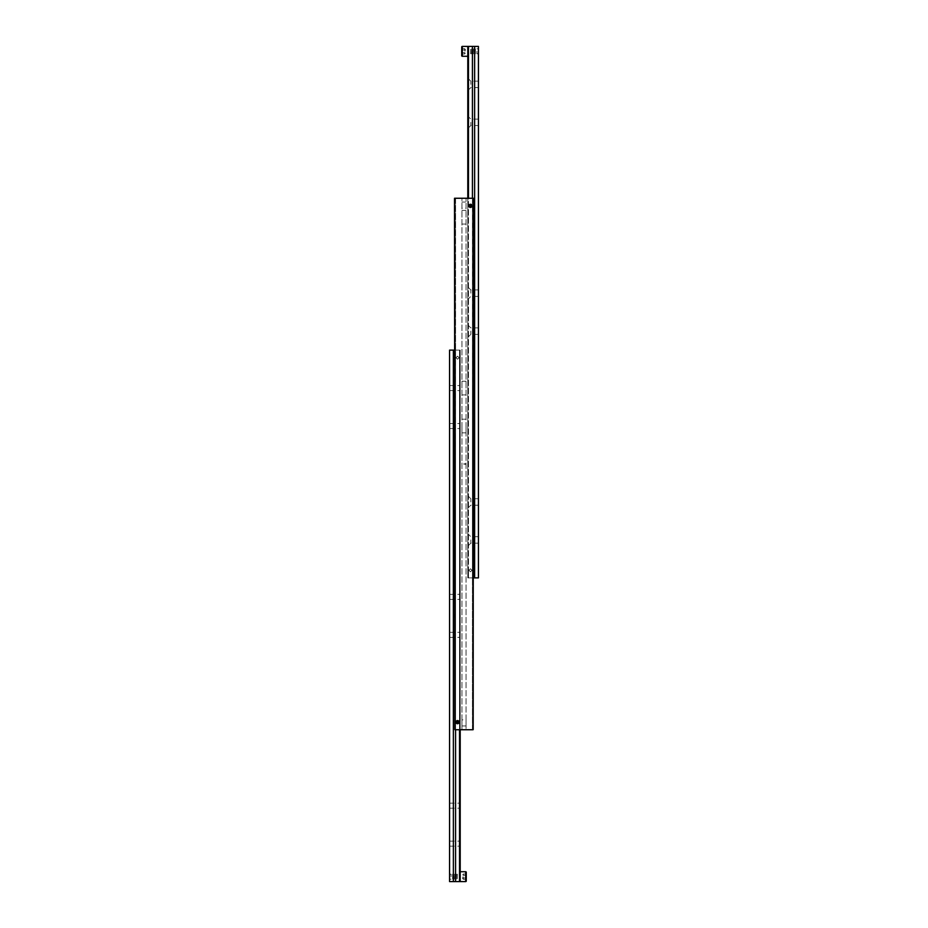 <?xml version="1.0" encoding="UTF-8"?>
<svg xmlns="http://www.w3.org/2000/svg" width="928" height="928" viewBox="0 0 928 928"><rect width="100%" height="100%" fill="white"/><g stroke="black" fill="none" stroke-linecap="round" stroke-linejoin="round"><path stroke-width="0.7" stroke-dasharray="4.64 3.48" d="M455.973 722.158A1.566 1.566 0 0 0 456.727 723.492L456.727 723.492A1.566 1.566 0 0 1 456.727 720.812L456.727 720.812A1.566 1.566 0 0 0 457.55 723.678A1.531 1.531 0 0 0 459.07 722.158A1.531 1.531 0 0 1 457.55 723.678A1.531 1.531 0 0 1 456.019 722.158A1.531 1.531 0 0 1 457.55 720.627A1.531 1.531 0 0 1 459.07 722.158A1.531 1.531 0 0 0 457.55 720.627A1.531 1.531 0 0 0 456.019 722.158L457.55 720.58L456.356 721.137L456.356 723.167L455.973 722.158A1.566 1.566 0 0 1 457.481 720.58A1.566 1.566 0 0 0 455.973 722.158A1.566 1.566 0 0 1 456.356 721.137A1.566 1.566 0 0 0 455.973 722.158A1.531 1.531 0 0 1 457.55 720.627A1.531 1.531 0 0 1 459.07 722.158A1.531 1.531 0 0 0 457.55 720.627A1.531 1.531 0 0 0 456.019 722.158A1.566 1.566 0 0 1 457.55 720.58A1.566 1.566 0 0 1 458.362 723.492L458.362 723.492A1.566 1.566 0 0 0 458.362 720.812L458.362 720.812A1.566 1.566 0 0 1 459.116 722.158A1.566 1.566 0 0 0 457.55 720.58A1.566 1.566 0 0 0 455.973 722.158A1.531 1.531 0 0 0 457.55 723.678A1.531 1.531 0 0 0 459.07 722.158A1.531 1.531 0 0 1 457.55 723.678A1.531 1.531 0 0 1 456.019 722.158A1.566 1.566 0 0 0 456.356 723.167L456.356 723.167A1.566 1.566 0 0 1 455.973 722.158A1.566 1.566 0 0 0 457.481 723.724L456.576 723.527L457.481 723.724A1.566 1.566 0 0 1 455.973 722.158A1.531 1.531 0 0 1 457.55 720.627A1.531 1.531 0 0 1 459.07 722.158A1.531 1.531 0 0 0 457.55 720.627A1.531 1.531 0 0 0 456.019 722.158A1.531 1.531 0 0 0 457.55 723.678A1.531 1.531 0 0 0 459.07 722.158A1.531 1.531 0 0 1 457.55 723.678A1.531 1.531 0 0 1 456.019 722.158A1.566 1.566 0 0 0 457.55 723.724A1.566 1.566 0 0 0 459.116 722.158A1.566 1.566 0 0 0 457.55 720.58A1.566 1.566 0 0 0 455.973 722.158A1.566 1.566 0 0 0 457.55 723.724A1.566 1.566 0 0 0 459.116 722.158A1.566 1.566 0 0 0 457.608 720.58A1.566 1.566 0 0 1 459.116 722.158L458.734 721.137A1.566 1.566 0 0 1 459.116 722.158A1.566 1.566 0 0 0 458.734 721.137L459.116 722.158A1.566 1.566 0 0 1 457.55 723.724A1.566 1.566 0 0 1 455.973 722.158A1.566 1.566 0 0 1 457.55 720.58A1.566 1.566 0 0 1 459.116 722.158A1.566 1.566 0 0 1 457.608 723.724A1.566 1.566 0 0 0 459.116 722.158A1.566 1.566 0 0 1 458.734 723.167A1.566 1.566 0 0 0 459.116 722.158L458.734 723.167L459.116 722.158A1.566 1.566 0 0 1 457.55 723.724A1.566 1.566 0 0 1 455.973 722.158A1.531 1.531 0 0 0 457.55 723.678A1.531 1.531 0 0 0 459.07 722.158A1.531 1.531 0 0 0 457.55 720.627A1.531 1.531 0 0 0 456.019 722.158A1.566 1.566 0 0 0 457.55 723.724A1.566 1.566 0 0 0 459.116 722.158A1.566 1.566 0 0 0 457.55 720.58A1.566 1.566 0 0 0 455.973 722.158A1.566 1.566 0 0 1 457.55 720.58A1.566 1.566 0 0 1 459.116 722.158A1.566 1.566 0 0 1 457.55 723.724A1.566 1.566 0 0 1 455.973 722.158A1.531 1.531 0 0 0 457.55 723.678A1.531 1.531 0 0 0 459.07 722.158A1.531 1.531 0 0 0 457.55 720.627A1.531 1.531 0 0 0 456.019 722.158A1.566 1.566 0 0 0 457.55 723.724A1.566 1.566 0 0 0 459.116 722.158A1.566 1.566 0 0 0 457.55 720.58A1.566 1.566 0 0 0 455.973 722.158A1.566 1.566 0 0 1 457.55 720.58A1.566 1.566 0 0 1 459.116 722.158A1.566 1.566 0 0 1 457.55 723.724A1.566 1.566 0 0 1 455.973 722.158A1.531 1.531 0 0 0 457.55 723.678A1.531 1.531 0 0 0 459.07 722.158A1.531 1.531 0 0 0 457.55 720.627A1.531 1.531 0 0 0 456.019 722.158A1.566 1.566 0 0 0 457.55 723.724A1.566 1.566 0 0 0 459.116 722.158A1.566 1.566 0 0 0 457.55 720.58A1.566 1.566 0 0 0 455.973 722.158A1.566 1.566 0 0 1 457.55 720.58A1.566 1.566 0 0 1 459.116 722.158A1.566 1.566 0 0 1 457.55 723.724A1.566 1.566 0 0 1 455.973 722.158A1.531 1.531 0 0 0 457.55 723.678A1.531 1.531 0 0 0 459.07 722.158A1.531 1.531 0 0 0 457.55 720.627A1.531 1.531 0 0 0 456.019 722.158A1.566 1.566 0 0 0 457.55 723.724A1.566 1.566 0 0 0 459.116 722.158A1.566 1.566 0 0 0 457.55 720.58A1.566 1.566 0 0 0 455.973 722.158A1.566 1.566 0 0 1 457.55 720.58A1.566 1.566 0 0 1 459.116 722.158A1.566 1.566 0 0 1 457.55 723.724A1.566 1.566 0 0 1 455.973 722.158A1.531 1.531 0 0 0 457.55 723.678A1.531 1.531 0 0 0 459.07 722.158A1.531 1.531 0 0 0 457.55 720.627A1.531 1.531 0 0 0 456.019 722.158A1.566 1.566 0 0 0 457.55 723.724A1.566 1.566 0 0 0 459.116 722.158A1.566 1.566 0 0 0 457.55 720.58A1.566 1.566 0 0 0 455.973 722.158A1.566 1.566 0 0 1 457.55 720.58A1.566 1.566 0 0 1 459.116 722.158A1.566 1.566 0 0 1 457.55 723.724A1.566 1.566 0 0 1 455.973 722.158A1.531 1.531 0 0 0 457.55 723.678A1.531 1.531 0 0 0 459.07 722.158A1.531 1.531 0 0 0 457.55 720.627A1.531 1.531 0 0 0 456.019 722.158A1.566 1.566 0 0 0 457.55 723.724A1.566 1.566 0 0 0 459.116 722.158A1.566 1.566 0 0 0 457.55 720.58A1.566 1.566 0 0 0 455.973 722.158A1.566 1.566 0 0 0 457.55 723.724A1.566 1.566 0 0 0 459.116 722.158A1.566 1.566 0 0 0 457.55 720.58A1.566 1.566 0 0 0 455.973 722.158A1.531 1.531 0 0 1 457.55 720.627A1.531 1.531 0 0 1 459.07 722.158A1.531 1.531 0 0 1 457.55 723.678A1.531 1.531 0 0 1 456.019 722.158A1.566 1.566 0 0 1 457.55 720.58A1.566 1.566 0 0 1 459.116 722.158A1.566 1.566 0 0 1 457.55 723.724A1.566 1.566 0 0 1 455.973 722.158A1.566 1.566 0 0 0 457.55 723.724A1.566 1.566 0 0 0 459.116 722.158A1.566 1.566 0 0 0 457.55 720.58A1.566 1.566 0 0 0 455.973 722.158A1.531 1.531 0 0 1 457.55 720.627A1.531 1.531 0 0 1 459.07 722.158A1.531 1.531 0 0 1 457.55 723.678A1.531 1.531 0 0 1 456.019 722.158A1.566 1.566 0 0 1 457.55 720.58A1.566 1.566 0 0 1 459.116 722.158A1.566 1.566 0 0 1 457.55 723.724A1.566 1.566 0 0 1 455.973 722.158A1.566 1.566 0 0 0 457.55 723.724A1.566 1.566 0 0 0 459.116 722.158A1.566 1.566 0 0 0 457.55 720.58A1.566 1.566 0 0 0 455.973 722.158A1.531 1.531 0 0 1 457.55 720.627A1.531 1.531 0 0 1 459.07 722.158A1.531 1.531 0 0 1 457.55 723.678A1.531 1.531 0 0 1 456.019 722.158A1.566 1.566 0 0 1 457.55 720.58A1.566 1.566 0 0 1 459.116 722.158A1.566 1.566 0 0 1 457.55 723.724A1.566 1.566 0 0 1 455.973 722.158A1.566 1.566 0 0 0 457.55 723.724A1.566 1.566 0 0 0 459.116 722.158A1.566 1.566 0 0 0 457.55 720.58A1.566 1.566 0 0 0 455.973 722.158A1.531 1.531 0 0 1 457.55 720.627A1.531 1.531 0 0 1 459.07 722.158A1.531 1.531 0 0 1 457.55 723.678A1.531 1.531 0 0 1 456.019 722.158A1.566 1.566 0 0 1 457.55 720.58A1.566 1.566 0 0 1 459.116 722.158A1.566 1.566 0 0 1 457.55 723.724A1.566 1.566 0 0 1 455.973 722.158A1.566 1.566 0 0 0 457.55 723.724A1.566 1.566 0 0 0 459.116 722.158A1.566 1.566 0 0 0 457.55 720.58A1.566 1.566 0 0 0 455.973 722.158A1.531 1.531 0 0 1 457.55 720.627A1.531 1.531 0 0 1 459.07 722.158A1.531 1.531 0 0 1 457.55 723.678A1.531 1.531 0 0 1 456.019 722.158A1.566 1.566 0 0 1 457.55 720.58A1.566 1.566 0 0 1 459.116 722.158A1.566 1.566 0 0 1 457.55 723.724A1.566 1.566 0 0 1 455.973 722.158A1.566 1.566 0 0 0 457.55 723.724A1.566 1.566 0 0 0 459.116 722.158A1.566 1.566 0 0 0 457.55 720.58A1.566 1.566 0 0 0 455.973 722.158A1.531 1.531 0 0 1 457.55 720.627A1.531 1.531 0 0 1 459.07 722.158A1.531 1.531 0 0 1 457.55 723.678A1.531 1.531 0 0 1 456.019 722.158A1.566 1.566 0 0 1 457.55 720.58A1.566 1.566 0 0 1 459.116 722.158A1.566 1.566 0 0 1 457.55 723.724A1.566 1.566 0 0 1 455.973 722.158M468.884 205.842A1.566 1.566 0 0 0 469.638 207.188L469.638 207.188A1.566 1.566 0 0 1 469.638 204.508L469.638 204.508A1.566 1.566 0 0 0 468.884 205.842A1.566 1.566 0 0 1 470.392 204.276L470.392 204.276A1.566 1.566 0 0 0 468.884 205.842L470.392 204.276L469.475 204.473A1.682 1.682 0 0 1 470.45 204.16A1.682 1.682 0 0 0 469.475 204.473L469.266 204.833A1.566 1.566 0 0 0 468.884 205.842A1.566 1.566 0 0 1 469.266 204.833L468.884 205.842A1.566 1.566 0 0 1 470.45 204.276A1.566 1.566 0 0 1 472.027 205.842A1.531 1.531 0 0 1 470.45 207.373A1.531 1.531 0 0 1 468.93 205.842A1.531 1.531 0 0 0 470.45 207.373A1.531 1.531 0 0 0 471.981 205.842A1.531 1.531 0 0 0 470.45 204.322A1.531 1.531 0 0 0 468.93 205.842A1.531 1.531 0 0 1 470.45 204.322A1.531 1.531 0 0 1 471.273 207.188L471.273 207.188A1.566 1.566 0 0 0 471.273 204.508L471.273 204.508A1.566 1.566 0 0 1 472.027 205.842L470.519 204.276L471.644 204.833L471.644 206.863L472.027 205.842A1.566 1.566 0 0 0 470.45 204.276A1.566 1.566 0 0 0 469.266 206.863L469.475 207.222A1.682 1.682 0 0 0 470.45 207.536A1.682 1.682 0 0 1 469.475 207.222L469.266 206.863A1.566 1.566 0 0 1 468.884 205.842A1.566 1.566 0 0 0 470.392 207.42L471.644 206.863L470.392 207.42A1.566 1.566 0 0 1 468.884 205.842L469.266 206.863L468.884 205.842A1.566 1.566 0 0 0 470.45 207.42A1.566 1.566 0 0 0 472.027 205.842A1.566 1.566 0 0 0 470.45 204.276A1.566 1.566 0 0 0 468.884 205.842A1.566 1.566 0 0 0 470.45 207.42A1.566 1.566 0 0 0 472.027 205.842A1.531 1.531 0 0 0 470.45 204.322A1.531 1.531 0 0 0 468.93 205.842A1.531 1.531 0 0 1 470.45 204.322A1.531 1.531 0 0 1 471.981 205.842A1.566 1.566 0 0 0 470.519 204.276A1.566 1.566 0 0 1 472.027 205.842A1.566 1.566 0 0 0 471.644 204.833A1.566 1.566 0 0 1 470.45 207.373A1.531 1.531 0 0 1 468.93 205.842A1.531 1.531 0 0 0 470.45 207.373A1.531 1.531 0 0 0 471.981 205.842A1.566 1.566 0 0 1 470.45 207.42A1.566 1.566 0 0 1 468.884 205.842A1.566 1.566 0 0 1 470.45 204.276A1.566 1.566 0 0 1 472.027 205.842A1.531 1.531 0 0 0 470.45 204.322A1.531 1.531 0 0 0 468.93 205.842A1.531 1.531 0 0 1 470.45 204.322A1.531 1.531 0 0 1 471.981 205.842A1.566 1.566 0 0 1 470.519 207.42A1.566 1.566 0 0 0 472.027 205.842A1.566 1.566 0 0 1 471.644 206.863A1.566 1.566 0 0 0 472.027 205.842A1.531 1.531 0 0 1 470.45 207.373A1.531 1.531 0 0 1 468.93 205.842A1.531 1.531 0 0 0 470.45 207.373A1.531 1.531 0 0 0 471.981 205.842A1.531 1.531 0 0 0 470.45 204.322A1.531 1.531 0 0 0 468.93 205.842A1.531 1.531 0 0 0 470.45 207.373A1.531 1.531 0 0 0 471.981 205.842A1.566 1.566 0 0 1 470.45 207.42A1.566 1.566 0 0 1 468.884 205.842A1.566 1.566 0 0 0 470.45 207.42A1.566 1.566 0 0 0 472.027 205.842A1.566 1.566 0 0 0 470.45 204.276A1.566 1.566 0 0 0 468.884 205.842A1.566 1.566 0 0 1 470.45 204.276A1.566 1.566 0 0 1 472.027 205.842A1.531 1.531 0 0 0 470.45 204.322A1.531 1.531 0 0 0 468.93 205.842A1.531 1.531 0 0 0 470.45 207.373A1.531 1.531 0 0 0 471.981 205.842A1.566 1.566 0 0 1 470.45 207.42A1.566 1.566 0 0 1 468.884 205.842A1.566 1.566 0 0 0 470.45 207.42A1.566 1.566 0 0 0 472.027 205.842A1.566 1.566 0 0 0 470.45 204.276A1.566 1.566 0 0 0 468.884 205.842A1.566 1.566 0 0 1 470.45 204.276A1.566 1.566 0 0 1 472.027 205.842A1.531 1.531 0 0 0 470.45 204.322A1.531 1.531 0 0 0 468.93 205.842A1.531 1.531 0 0 0 470.45 207.373A1.531 1.531 0 0 0 471.981 205.842A1.566 1.566 0 0 1 470.45 207.42A1.566 1.566 0 0 1 468.884 205.842A1.566 1.566 0 0 0 470.45 207.42A1.566 1.566 0 0 0 472.027 205.842A1.566 1.566 0 0 0 470.45 204.276A1.566 1.566 0 0 0 468.884 205.842A1.566 1.566 0 0 1 470.45 204.276A1.566 1.566 0 0 1 472.027 205.842A1.531 1.531 0 0 0 470.45 204.322A1.531 1.531 0 0 0 468.93 205.842A1.531 1.531 0 0 0 470.45 207.373A1.531 1.531 0 0 0 471.981 205.842A1.566 1.566 0 0 1 470.45 207.42A1.566 1.566 0 0 1 468.884 205.842A1.566 1.566 0 0 0 470.45 207.42A1.566 1.566 0 0 0 472.027 205.842A1.566 1.566 0 0 0 470.45 204.276A1.566 1.566 0 0 0 468.884 205.842A1.566 1.566 0 0 1 470.45 204.276A1.566 1.566 0 0 1 472.027 205.842A1.531 1.531 0 0 0 470.45 204.322A1.531 1.531 0 0 0 468.93 205.842A1.531 1.531 0 0 0 470.45 207.373A1.531 1.531 0 0 0 471.981 205.842A1.566 1.566 0 0 1 470.45 207.42A1.566 1.566 0 0 1 468.884 205.842A1.566 1.566 0 0 0 470.45 207.42A1.566 1.566 0 0 0 472.027 205.842A1.566 1.566 0 0 0 470.45 204.276A1.566 1.566 0 0 0 468.884 205.842A1.566 1.566 0 0 1 470.45 204.276A1.566 1.566 0 0 1 472.027 205.842A1.531 1.531 0 0 0 470.45 204.322A1.531 1.531 0 0 0 468.93 205.842A1.531 1.531 0 0 0 470.45 207.373A1.531 1.531 0 0 0 471.981 205.842A1.566 1.566 0 0 1 470.45 207.42A1.566 1.566 0 0 1 468.884 205.842A1.566 1.566 0 0 0 470.45 207.42A1.566 1.566 0 0 0 472.027 205.842A1.566 1.566 0 0 0 470.45 204.276A1.566 1.566 0 0 0 468.884 205.842A1.566 1.566 0 0 0 470.45 207.42A1.566 1.566 0 0 0 472.027 205.842A1.531 1.531 0 0 1 470.45 207.373A1.531 1.531 0 0 1 468.93 205.842A1.531 1.531 0 0 1 470.45 204.322A1.531 1.531 0 0 1 471.981 205.842A1.566 1.566 0 0 0 470.45 204.276A1.566 1.566 0 0 0 468.884 205.842A1.566 1.566 0 0 1 470.45 204.276A1.566 1.566 0 0 1 472.027 205.842A1.566 1.566 0 0 1 470.45 207.42A1.566 1.566 0 0 1 468.884 205.842A1.566 1.566 0 0 0 470.45 207.42A1.566 1.566 0 0 0 472.027 205.842A1.531 1.531 0 0 1 470.45 207.373A1.531 1.531 0 0 1 468.93 205.842A1.531 1.531 0 0 1 470.45 204.322A1.531 1.531 0 0 1 471.981 205.842A1.566 1.566 0 0 0 470.45 204.276A1.566 1.566 0 0 0 468.884 205.842A1.566 1.566 0 0 1 470.45 204.276A1.566 1.566 0 0 1 472.027 205.842A1.566 1.566 0 0 1 470.45 207.42A1.566 1.566 0 0 1 468.884 205.842A1.566 1.566 0 0 0 470.45 207.42A1.566 1.566 0 0 0 472.027 205.842A1.531 1.531 0 0 1 470.45 207.373A1.531 1.531 0 0 1 468.93 205.842A1.531 1.531 0 0 1 470.45 204.322A1.531 1.531 0 0 1 471.981 205.842A1.566 1.566 0 0 0 470.45 204.276A1.566 1.566 0 0 0 468.884 205.842A1.566 1.566 0 0 1 470.45 204.276A1.566 1.566 0 0 1 472.027 205.842A1.566 1.566 0 0 1 470.45 207.42A1.566 1.566 0 0 1 468.884 205.842A1.566 1.566 0 0 0 470.45 207.42A1.566 1.566 0 0 0 472.027 205.842A1.531 1.531 0 0 1 470.45 207.373A1.531 1.531 0 0 1 468.93 205.842A1.531 1.531 0 0 1 470.45 204.322A1.531 1.531 0 0 1 471.981 205.842A1.566 1.566 0 0 0 470.45 204.276A1.566 1.566 0 0 0 468.884 205.842A1.566 1.566 0 0 1 470.45 204.276A1.566 1.566 0 0 1 472.027 205.842A1.566 1.566 0 0 1 470.45 207.42A1.566 1.566 0 0 1 468.884 205.842A1.566 1.566 0 0 0 470.45 207.42A1.566 1.566 0 0 0 472.027 205.842A1.531 1.531 0 0 1 470.45 207.373A1.531 1.531 0 0 1 468.93 205.842A1.531 1.531 0 0 1 470.45 204.322A1.531 1.531 0 0 1 471.981 205.842A1.566 1.566 0 0 0 470.45 204.276A1.566 1.566 0 0 0 468.884 205.842A1.566 1.566 0 0 1 470.45 204.276A1.566 1.566 0 0 1 472.027 205.842A1.566 1.566 0 0 1 470.45 207.42A1.566 1.566 0 0 1 468.884 205.842A1.566 1.566 0 0 0 470.45 207.42A1.566 1.566 0 0 0 472.027 205.842A1.531 1.531 0 0 1 470.45 207.373A1.531 1.531 0 0 1 468.93 205.842A1.531 1.531 0 0 1 470.45 204.322A1.531 1.531 0 0 1 471.981 205.842A1.566 1.566 0 0 0 470.45 204.276A1.566 1.566 0 0 0 468.884 205.842A1.566 1.566 0 0 1 470.45 204.276A1.566 1.566 0 0 1 472.027 205.842A1.566 1.566 0 0 1 470.45 207.42A1.566 1.566 0 0 1 468.884 205.842M458.362 723.492L458.525 723.527A1.682 1.682 0 0 1 456.576 723.527A1.682 1.682 0 0 0 458.525 723.527L458.362 723.492A1.566 1.566 0 0 1 457.55 723.724L457.55 723.724A1.566 1.566 0 0 1 456.727 723.492A1.566 1.566 0 0 0 458.362 723.492M458.362 720.812L458.525 720.778A1.682 1.682 0 0 0 456.576 720.778A1.682 1.682 0 0 1 458.525 720.778L458.362 720.812A1.566 1.566 0 0 0 457.55 720.58L457.55 720.58A1.566 1.566 0 0 0 456.727 720.812A1.566 1.566 0 0 1 458.362 720.812M470.45 729.744L472.422 729.744L472.422 198.256L470.45 198.256L472.422 198.256L472.422 729.744L466.053 729.744L470.45 729.744M457.55 729.744L455.578 729.744L455.578 198.256L457.55 198.256L455.578 198.256L455.578 729.744L461.947 729.744L457.55 729.744M461.947 719.873L461.947 729.744L466.053 729.744L461.947 729.744L461.947 719.873L466.053 719.873L466.053 725.951L466.053 719.873M461.947 208.127L461.947 198.256L459.522 198.256L466.053 198.256L466.053 208.127L461.947 208.127L461.947 198.256L461.947 729.744L461.947 198.256L468.478 198.256L466.053 198.256L466.053 729.744L466.053 198.256L466.053 202.049L461.947 202.049L466.053 202.049L466.053 208.127M461.947 426.033L461.947 432.866L461.947 426.033M466.053 426.033L466.053 432.866L466.053 426.033M461.947 388.078L461.947 381.234L461.947 388.078M466.053 388.078L466.053 381.234L466.053 388.078M457.005 723.098L456.448 722.158L458.096 723.098L456.448 722.158L458.096 721.207L457.005 721.207L458.641 722.158L458.096 723.098L458.096 721.207L458.641 722.158L457.005 723.098M458.873 722.158A1.334 1.334 0 0 0 457.55 720.824A1.334 1.334 0 0 0 456.216 722.158A1.334 1.334 0 0 0 457.55 723.48A1.334 1.334 0 0 0 458.873 722.158M469.904 206.793L469.359 205.842L470.995 206.793L469.359 205.842L470.995 204.902L469.904 204.902L471.552 205.842L470.995 206.793L470.995 204.902L471.552 205.842L469.904 206.793M471.784 205.842A1.334 1.334 0 0 0 470.45 204.52A1.334 1.334 0 0 0 469.127 205.842A1.334 1.334 0 0 0 470.45 207.176A1.334 1.334 0 0 0 471.784 205.842M471.424 204.473A1.682 1.682 0 0 0 470.45 204.16A1.682 1.682 0 0 1 471.424 204.473M471.424 207.222A1.682 1.682 0 0 1 470.45 207.536A1.682 1.682 0 0 0 471.424 207.222M461.947 217.233L461.947 210.401L461.947 217.233M466.053 217.233L466.053 210.401L466.053 217.233M469.638 207.188L470.392 207.42L469.638 207.188A1.566 1.566 0 0 0 470.45 207.42A1.566 1.566 0 0 1 469.638 207.188M454.964 198.256L454.964 729.744L455.578 729.744L454.511 729.744L454.511 198.256L473.489 198.256L473.489 729.744L472.422 729.744L473.489 729.744L473.036 198.256M473.489 198.256L473.489 729.744L473.489 198.256L472.422 198.256L473.489 198.256M455.578 198.256L454.511 198.256L454.511 729.744L454.511 198.256L455.578 198.256M457.55 198.256L459.522 198.256L457.55 198.256M468.478 198.256L470.45 198.256L468.478 198.256L468.478 571.439A2.274 2.274 0 0 1 468.478 569.154M473.036 729.744L454.964 729.744M459.522 729.744L459.522 356.561A2.274 2.274 0 0 1 459.522 358.846M467.793 51.33L467.793 56.272L467.793 46.4L468.478 46.4L468.478 577.889L467.793 577.889L467.793 51.33M464.754 52.652L464.754 53.963L464.754 52.652L461.726 52.652L461.726 53.963L461.726 48.708L461.726 52.652L464.754 52.652M467.793 122.322L467.793 116.058L467.793 122.322M470.832 122.322L470.832 125.558L470.832 122.322M478.43 122.322L478.43 125.558L478.43 122.322M467.793 84.367L467.793 78.103L467.793 84.367M470.832 84.367L470.832 81.142L470.832 84.367M478.43 84.367L478.43 81.142L478.43 84.367M467.793 501.967L467.793 495.703L467.793 501.967M470.832 501.967L470.832 498.742L470.832 501.967M478.43 501.967L478.43 498.742L478.43 501.967M467.793 539.922L467.793 546.186L467.793 539.922M470.832 539.922L470.832 543.158L470.832 539.922M478.43 539.922L478.43 543.158L478.43 539.922M478.43 51.33L478.43 53.859L478.43 51.33M476.911 51.33L476.911 53.859L476.911 51.33M468.524 571.509A2.274 2.274 0 0 1 468.524 569.084M472.375 569.084A2.274 2.274 0 0 1 472.422 571.439L472.422 569.154A2.274 2.274 0 0 1 472.375 571.509M468.93 570.302L470.45 568.783L471.969 570.302L470.45 568.783L468.93 570.302L470.45 571.822L471.969 570.302L470.45 571.822L468.93 570.302M472.422 198.256L472.422 569.154M472.422 571.439L472.422 577.889L470.45 577.889L472.422 577.889L472.422 46.4L468.478 46.4M470.832 331.122L470.832 334.358L470.832 331.122M478.43 331.122L478.43 334.358L478.43 331.122M467.793 331.122L467.793 337.386L467.793 331.122M470.832 293.167L470.832 289.942L470.832 293.167M478.43 293.167L478.43 289.942L478.43 293.167M467.793 293.167L467.793 299.431L467.793 293.167M472.422 46.4L478.43 46.4L478.43 577.889L473.489 577.889M474.626 46.4L474.626 577.889M470.45 577.889L468.478 577.889L470.45 577.889M467.793 198.256L467.793 577.889L468.478 577.889L468.478 571.439M464.754 50.019L464.963 51.33L464.754 48.708L464.754 50.019L461.726 50.019L464.754 50.019M461.726 47.003L461.726 55.668M461.726 48.708L464.754 48.708L466.274 51.33L464.754 53.963L461.726 53.963M474.324 53.859L474.556 48.813L474.324 53.859M473.373 53.859L473.605 48.813L473.373 53.859M472.422 53.859L472.665 48.813L472.422 53.859M471.47 53.859L471.714 48.813L471.47 53.859M470.531 53.859L470.763 48.813L470.531 53.859M475.391 51.33L475.275 53.859L475.391 51.33M475.391 53.859L475.391 48.813M475.391 48.882L475.391 53.789M473.872 311.008L473.872 313.281M473.489 313.281L473.489 311.008M460.207 876.67L460.207 871.728L460.207 881.6L459.522 881.6L459.522 350.111L460.207 350.111L460.207 876.67M463.246 875.348L463.246 874.037L463.246 875.348L466.274 875.348L466.274 874.037L466.274 879.292L466.274 875.348L463.246 875.348M449.57 876.67L449.57 874.141L449.57 876.67M451.089 876.67L451.089 874.141L451.089 876.67M449.57 596.878L449.57 594.349L449.57 596.878M460.207 596.878L460.207 594.349L460.207 596.878M449.57 634.833L449.57 637.362L449.57 634.833M460.207 634.833L460.207 637.362L460.207 634.833M459.476 356.491A2.274 2.274 0 0 1 459.476 358.916M455.625 358.916A2.274 2.274 0 0 1 455.578 356.561L455.578 358.846A2.274 2.274 0 0 1 455.625 356.491M459.07 357.698L457.55 359.217L456.031 357.698L457.55 359.217L459.07 357.698L457.55 356.178L456.031 357.698L457.55 356.178L459.07 357.698M449.57 805.678L449.57 803.149L449.57 805.678M460.207 805.678L460.207 803.149L460.207 805.678M449.57 843.633L449.57 846.162L449.57 843.633M460.207 843.633L460.207 846.162L460.207 843.633M449.57 426.033L449.57 428.562L449.57 426.033M460.207 426.033L460.207 428.562L460.207 426.033M449.57 388.078L449.57 385.549L449.57 388.078M460.207 388.078L460.207 385.549L460.207 388.078M455.578 729.744L455.578 358.846M455.578 356.561L455.578 350.111L457.55 350.111L455.578 350.111L455.578 881.6L459.522 881.6M455.578 881.6L449.57 881.6L449.57 350.111L454.511 350.111M453.374 881.6L453.374 350.111M457.55 350.111L459.522 350.111L457.55 350.111M460.207 729.744L460.207 350.111L459.522 350.111L459.522 356.561M463.246 877.981L463.037 876.67L463.246 879.292L463.246 877.981L466.274 877.981L463.246 877.981M466.274 880.997L466.274 872.332M466.274 879.292L463.246 879.292L461.726 876.67L463.246 874.037L466.274 874.037M453.676 874.141L453.444 879.187L453.676 874.141M454.627 874.141L454.395 879.187L454.627 874.141M455.578 874.141L455.335 879.187L455.578 874.141M456.53 874.141L456.286 879.187L456.53 874.141M457.469 874.141L457.237 879.187L457.469 874.141M452.609 876.67L452.725 874.141L452.609 876.67M452.609 874.141L452.609 879.187M452.609 879.118L452.609 874.211M454.128 616.992L454.128 614.719M454.511 614.719L454.511 616.992M471.273 207.188A1.566 1.566 0 0 1 470.45 207.42A1.566 1.566 0 0 0 471.273 207.188M470.45 204.276A1.566 1.566 0 0 0 469.638 204.508A1.566 1.566 0 0 1 471.273 204.508A1.566 1.566 0 0 0 470.45 204.276M466.053 725.951L461.947 725.951L466.053 725.951M462.33 46.4L462.33 56.272M473.605 51.33L473.605 48.813L473.605 51.33M471.714 51.33L471.714 48.813L471.714 51.33M465.67 881.6L465.67 871.728M454.395 876.67L454.395 879.187L454.395 876.67M456.286 876.67L456.286 879.187L456.286 876.67M466.053 463.617L463.548 464L466.053 464.383M461.947 419.201L466.053 419.201M461.947 381.234L466.053 381.234M461.947 210.401L466.053 210.401M461.947 224.066L466.053 224.066M461.947 394.91L466.053 394.91M461.947 432.866L466.053 432.866M478.43 119.097L470.832 119.097L467.793 116.058M478.43 81.142L470.832 81.142L467.793 78.103M478.43 498.742L470.832 498.742L467.793 495.703M478.43 536.697L470.832 536.697L467.793 533.658M478.43 48.813L476.911 48.813M467.793 324.858L470.832 327.897L478.43 327.897M467.793 286.903L470.832 289.942L478.43 289.942M478.43 296.392L470.832 296.392L467.793 299.431M478.43 334.358L470.832 334.358L467.793 337.386M478.43 53.859L476.911 53.859M467.793 546.186L470.832 543.158L478.43 543.158M467.793 508.231L470.832 505.192L478.43 505.192M467.793 90.631L470.832 87.592L478.43 87.592M467.793 128.586L470.832 125.558L478.43 125.558M449.57 879.187L451.089 879.187M449.57 599.395L460.207 599.395M449.57 637.362L460.207 637.362M449.57 808.195L460.207 808.195M449.57 846.162L460.207 846.162M449.57 428.562L460.207 428.562M449.57 390.595L460.207 390.595M449.57 385.549L460.207 385.549M449.57 423.516L460.207 423.516M449.57 841.116L460.207 841.116M449.57 803.149L460.207 803.149M449.57 632.316L460.207 632.316M449.57 594.349L460.207 594.349M449.57 874.141L451.089 874.141"/><path stroke-width="1.39" d="M455.973 722.158A1.566 1.566 0 0 1 457.55 720.58A1.566 1.566 0 0 1 459.116 722.158A1.566 1.566 0 0 1 457.55 723.724A1.566 1.566 0 0 1 455.973 722.158M458.873 722.158A1.334 1.334 0 0 1 457.55 723.48A1.334 1.334 0 0 1 456.216 722.158A1.334 1.334 0 0 1 457.55 720.824A1.334 1.334 0 0 1 458.873 722.158M468.884 205.842A1.566 1.566 0 0 1 470.45 204.276A1.566 1.566 0 0 1 472.027 205.842A1.566 1.566 0 0 1 470.45 207.42A1.566 1.566 0 0 1 468.884 205.842M471.784 205.842A1.334 1.334 0 0 1 470.45 207.176A1.334 1.334 0 0 1 469.127 205.842A1.334 1.334 0 0 1 470.45 204.52A1.334 1.334 0 0 1 471.784 205.842M469.904 206.793L471.552 205.842L470.995 204.902L469.359 205.842L469.904 206.793M457.005 723.098L458.641 722.158L458.096 721.207L456.448 722.158L457.005 723.098M473.036 729.744L473.489 198.256L473.036 729.744L454.964 729.744L454.511 198.256L454.964 729.744M473.036 198.256L454.964 198.256M461.726 55.668L461.726 47.003A0.603 0.603 0 0 1 462.33 46.4L462.33 56.272A0.603 0.603 0 0 1 461.726 55.668M468.478 198.256L468.478 46.4L472.422 46.4L472.422 198.256M474.626 46.4L474.626 577.889L478.43 577.889L478.43 46.4L472.422 46.4M468.478 46.4L467.793 46.4L467.793 198.256M473.489 577.889L474.626 577.889M466.274 872.332L466.274 880.997A0.603 0.603 0 0 1 465.67 881.6L465.67 871.728A0.603 0.603 0 0 1 466.274 872.332M459.522 729.744L459.522 881.6L455.578 881.6L455.578 729.744M453.374 881.6L453.374 350.111L449.57 350.111L449.57 881.6L455.578 881.6M459.522 881.6L460.207 881.6L460.207 729.744M454.511 350.111L453.374 350.111M467.793 56.272L462.33 56.272M467.793 46.4L462.33 46.4M460.207 871.728L465.67 871.728M460.207 881.6L465.67 881.6"/></g></svg>
